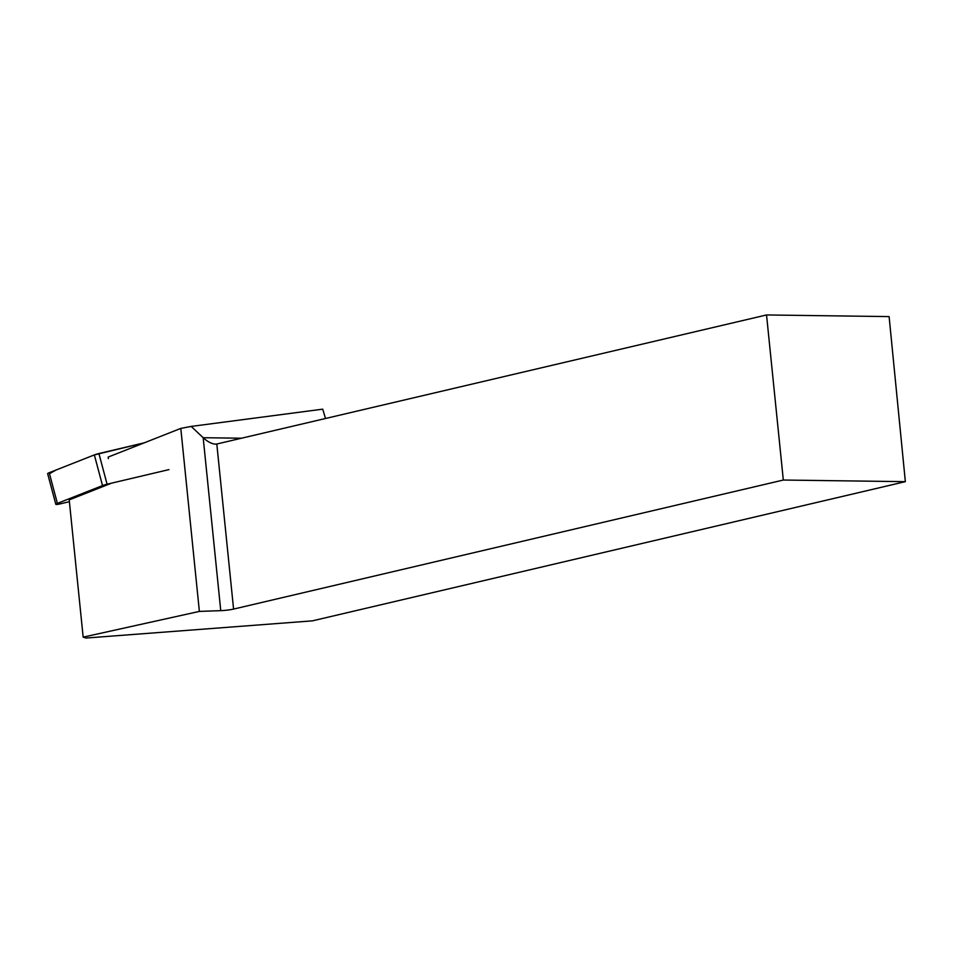 <?xml version="1.0" encoding="UTF-8"?>
<svg xmlns="http://www.w3.org/2000/svg" width="953" height="953" viewBox="0 0 953 953"><rect width="100%" height="100%" fill="white"/><g stroke="black" fill="none" stroke-linecap="round" stroke-linejoin="round"><path stroke-width="1.43" d="M168.931 469.615L107.081 484.207A5.337 0.679 165.1 0 0 102.519 485.589L57.383 503.398A5.337 0.679 165.1 0 0 55.822 504.34A5.337 0.679 165.1 0 0 60.015 503.911L69.402 501.695M55.822 504.34L47.65 473.665A5.337 0.679 -14.9 0 1 49.211 472.724L94.347 454.915A5.337 0.679 -14.9 0 1 98.909 453.533L144.248 442.835L94.335 454.915L55.87 470.091L49.473 473.701M325.485 418.498L322.745 409.159L191.196 426.42L180.796 428.409L108.154 457.083L108.368 458.619M110.882 483.433L69.212 499.884L83.161 637.14L199.38 611.409L220.751 610.647L203.18 437.713L191.196 426.42M180.796 428.409L199.38 611.409M783.318 480.038L766.546 314.955L216.807 444.015L233.58 609.086L783.318 480.038L905.35 481.658L312.405 620.856L85.996 638.045L83.161 637.14M233.58 609.086A10.757 1.31 -5.8 0 1 220.751 610.647M905.35 481.658L889.113 316.599L766.546 314.955M241.502 438.213L203.18 437.713C207.647 441.751 211.745 443.907 215.473 444.146L216.807 444.015M102.519 485.589L94.347 454.915M49.211 472.724L57.383 503.398M98.909 453.533L107.081 484.207"/></g></svg>
